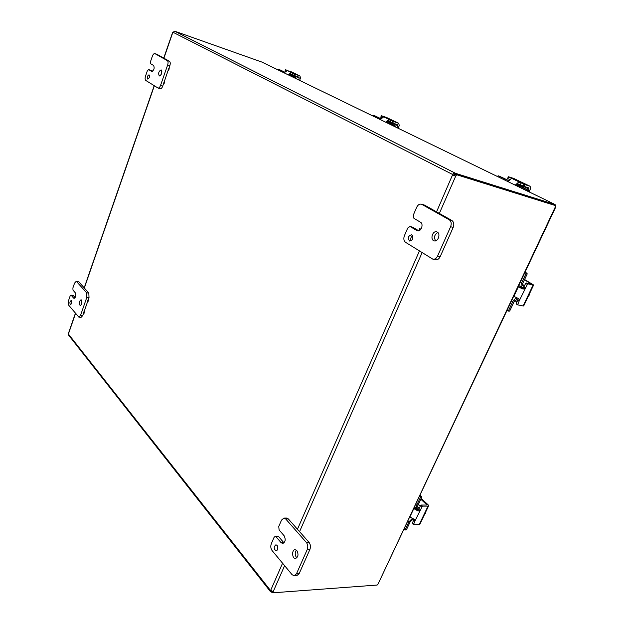 <?xml version="1.0" encoding="UTF-8"?>
<svg xmlns="http://www.w3.org/2000/svg" width="624" height="624" viewBox="0 0 624 624"><rect width="100%" height="100%" fill="white"/><g stroke="black" fill="none" stroke-linecap="round" stroke-linejoin="round"><path stroke-width="0.94" d="M149.074 74.888C149.807 76.83 149.362 78.242 147.755 79.115C146.866 77.282 147.272 75.855 148.964 74.833L149.074 74.888M151.936 71.487L151.772 71.456C154.058 70.216 154.682 68.234 153.644 65.497L150.665 63.742L150.493 61.636L152.365 56.191C153.083 54.335 153.925 53.477 154.877 53.609L167.294 60.606C168.176 61.355 168.301 62.798 167.669 64.943L160.516 85.488C159.799 87.313 158.964 88.156 158.005 88.023L145.813 80.465C144.994 79.708 144.893 78.296 145.493 76.229L147.342 70.832L148.567 69.568L150.626 70.231M168.839 68.562L169.853 65.653C170.485 63.515 170.36 62.072 169.478 61.324L156.874 54.288M159.986 88.6L160.189 88.694C161.148 88.826 161.99 87.984 162.708 86.167L164.128 81.791L163.652 83.476L164.05 83.593M164.221 81.822L168.761 68.531L168.262 70.216L168.675 70.348M150.805 70.294L152.529 71.323M161.889 71.269L160.727 75.317M161.249 69.958C162.318 72.743 161.686 74.755 159.338 75.995C158.059 73.359 158.644 71.323 161.101 69.896L161.249 69.958M151.624 71.386L148.652 69.607M277.087 545.384C278.351 548.044 278.039 549.884 276.136 550.906C273.655 548.941 273.585 546.897 275.917 544.775L277.087 545.384M277.259 545.618L277.423 549.962M278.764 536.765L283.709 542.576L281.073 542.662L282.727 543.512C285.441 542.069 285.893 539.471 284.092 535.727L279.115 529.94L278.741 526.539L281.51 520.12L283.928 518.076L285.722 518.989L306.376 542.459C307.882 544.541 308.17 546.905 307.234 549.565L296.462 573.823L294.177 575.773L292.094 574.704L272.056 550.532C270.691 548.519 270.442 546.25 271.315 543.707L274.061 537.358L275.223 536.367L278.764 536.765L275.223 536.367M294.177 575.773L296.845 575.609L299.13 573.659L309.902 549.463C310.83 546.803 310.541 544.44 309.036 542.365L288.35 518.95L286.556 518.045L283.928 518.076M296.455 550.181C294.715 552.825 294.832 555.391 296.813 557.879M296.845 550.563C298.717 554.377 298.272 557.021 295.503 558.496C291.985 558.854 291.572 549.604 295.105 549.682L296.845 550.563M281.073 542.662L276.136 536.843M71.448 300.706C72.025 302.546 71.713 303.841 70.504 304.59C69.521 303.061 69.724 301.704 71.12 300.511L71.448 300.706M74.584 298.233L73.601 298.093L74.061 298.373C75.769 297.313 76.214 295.495 75.387 292.913L72.985 290.113L72.891 287.945L74.537 283.148L76.268 281.26L86.642 292.781L86.853 297.242L80.574 315.292L78.866 317.132L68.656 305.152L68.484 300.807L70.114 296.041L70.957 295.121L73.351 295.581L70.957 295.121M88.078 300.277L89.029 297.562L88.811 293.101L78.905 281.884L76.268 281.26M78.866 317.132L81.034 317.413L82.75 315.572L83.491 313.443M84.022 311.922L87.547 301.805M73.351 295.581L75.122 297.664M81.939 301.072L81.424 304.528M81.502 300.027C82.352 302.648 81.908 304.489 80.168 305.557C78.725 303.373 79.014 301.431 81.034 299.746L81.502 300.027M73.601 298.093L71.214 295.277M411.832 234.991C413.611 238.064 412.924 240.1 409.757 241.106C407.386 238.29 407.917 236.184 411.364 234.796L411.832 234.991M412.495 235.669C410.779 237.089 410.342 238.82 411.193 240.856M418.197 230.896L417.479 230.825C421.106 232.003 423.914 223.946 420.467 222.206L413.93 218.361L413.33 215.038L416.668 207.316C417.885 204.875 419.461 203.822 421.418 204.149L449.264 219.788C451.277 221.294 451.721 223.603 450.606 226.723L437.564 256.09C436.387 258.43 434.827 259.451 432.884 259.178L405.577 242.346C403.767 240.856 403.377 238.633 404.414 235.677L407.714 228.049L409.984 226.512L412.152 227.113M432.884 259.178L435.474 259.763C437.416 260.044 438.976 259.015 440.154 256.69L453.188 227.401C454.303 224.289 453.851 221.98 451.846 220.475L424.577 205.109L421.418 204.149M412.901 227.3L418.571 230.693M437.822 232.487C434.421 234.608 433.688 237.393 435.63 240.833M437.291 232.081C440.864 233.899 438.017 242.073 434.242 240.872C429.897 240.022 432.409 230.498 436.636 231.816L437.291 232.081M416.84 230.552L410.342 226.66M168.761 68.531L169.205 68.679L168.714 70.364M164.128 81.791L164.58 81.939L164.096 83.616M87.516 301.774L87.89 300.245L87.516 301.774M87.89 300.245L88.335 300.308L87.961 301.837M83.46 313.412L83.827 311.891L83.46 313.412M83.827 311.891L84.271 311.953L83.905 313.474M418.649 230.833L419.71 228.712L420.303 229.897M419.952 228.836L420.771 229.39M555.422 205.499L555.079 204.516L262.181 62.197M378.113 583.924L555.485 206.575L555.867 206.762L378.066 584.025M261.986 62.104L174.798 31.223L172.614 32.448L163.738 58.094M555.485 206.575L555.89 205.725L554.837 205.21L455.637 174.205L456.682 174.736L455.668 176.225L452.704 175.009L454.631 175.695L455.637 174.205M270.699 590.421L273.226 591.583L273.008 592.8L377.169 585.047L377.489 584.368M273.008 592.8L272.282 591.887L272.587 591.334M554.759 205.187L554.986 204.477M262.072 62.143L555.079 204.516L455.926 173.449L455.286 174.915L454.397 174.533L453.749 175.336M436.558 211.856L452.642 174.689C453.008 173.332 453.812 172.793 455.044 173.074L455.926 173.449M174.743 31.239L455.044 173.074L454.397 174.533M172.973 32.245L453.687 175.016M272.501 591.302L272.025 592.394L270.379 591.529L270.457 590.437L68.453 334.121L68.695 335.26L270.286 591.412M271.721 590.951L271.292 591.95M272.025 592.394L272.649 592.348M68.429 333.434L68.453 334.121M454.631 175.695L455.668 176.225L439.327 213.424M456.682 174.736L555.89 205.725M409.734 516.836L414.835 519.652L414.96 521.032L422.37 506.134L421.208 505.05L420.638 505.495L418.454 509.574L416.918 509.863L418.15 511.025L413.657 508.513M414.047 507.679L416.918 509.863M421.208 498.436L428.111 504.808L428.61 505.885L428.017 506.103L419.281 524.488L413.486 524.566L414.96 521.032L413.813 519.932L412.324 523.068L413.416 524.402M428.017 506.103L422.37 506.134M421.208 505.05L426.356 505.034L426.403 504.387L426.098 505.034M420.833 499.231L426.403 504.387M419.141 508.661L420.295 509.753L418.15 511.025M413.993 519.293L413.813 519.932M419.281 524.488L419.913 524.168M424.741 514.012L425.591 513.287L425.911 511.547M425.084 513.295L425.591 513.287M421.598 496.587L420.342 496.579L420.467 497.336L421.723 497.344L421.598 496.587L419.975 495.089M420.342 496.579L419.601 495.901M421.723 497.344L417.76 505.736L417.83 507.406L419.656 507.577M405.912 529.831L404.882 529.971L403.923 529.16M405.179 529.745L408.868 521.929L412.175 518.567M418.977 508.966L416.855 508.615L416.723 505.276L420.467 497.336M414.289 507.913L416.161 508.396L417.05 509.909M413.946 519.558L412.729 519.581L410.342 521.446L406.442 529.714M513.661 296.306L518.934 298.756L519.277 300.713L527.678 283.787L526.282 282.968L525.689 283.397L523.247 287.992L521.641 288.226L523.13 289.107L518.138 286.806M518.31 286.447L521.641 288.226M524.581 279.505L533.637 285.012L533.122 284.996L523.154 305.955L517.631 304.847L519.277 300.713L517.897 299.871L516.204 303.451L517.569 304.793M533.122 284.996L527.678 283.787M526.282 282.968L530.993 284.021M516.883 302.016L514.714 300.682M524.417 279.833L531.125 283.748M517.897 299.871L518.045 298.412M523.981 287.009L525.377 287.836L523.13 289.107M523.154 305.955L523.692 305.916M528.458 295.901L529.511 294.824L529.792 293.093M529.019 294.723L529.511 294.824M527.015 273.25L525.798 272.969L525.962 273.71L527.179 273.991L527.015 273.25L525.057 272.126M525.798 272.969L524.909 272.454M527.179 273.991L522.655 283.577L522.873 285.925L524.324 286.283M508.154 311.002L509.738 310.931L508.014 311.002L507.016 310.409M508.513 310.697L512.725 301.774C513.981 299.442 515.518 298.233 517.351 298.139M523.419 287.828L522.124 287.477C520.892 286.595 520.751 285.028 521.687 282.781L525.962 273.71M517.858 299.957L516.641 299.707L514.192 301.501L509.738 310.931M293.795 75.309L294.333 75.527L294.863 74.147L294.325 73.928L293.795 75.309L290.277 74.186L289.279 75.356M288.233 74.849L290.839 72.719L292.742 73.172L285.535 69.701L299.926 75.949L300.511 78.016L299.598 80.371M294.325 73.928L292.742 73.172L292.219 74.545M294.863 74.147L299.832 75.91M285.605 69.74L285.02 71.066L285.433 71.269M287.079 70.684L284.123 72.852M295.285 76.284L299.208 78.179L298.912 77.142L294.333 75.527M299.208 78.179L298.553 79.864M295.417 76.799L295.573 77.438M294.926 77.126L295.129 76.596L290.23 74.209M279.7 69.748L284.599 72.08M278.125 69.943L278.585 69.358M294.661 77.618L295.768 78.008L294.59 77.111L294.544 77.914M295.768 78.008L295.604 78.437M294.59 77.111L290.066 74.841L293.764 76.05L290.105 74.279M295.129 76.596L294.606 76.97M284.552 72.134L278.6 69.358M291.86 75.637L295.698 77.501M291.915 75.488L294.793 76.502M392.176 122.795L392.8 123.053L393.448 121.501L392.824 121.243L392.176 122.795L387.871 121.376L386.732 122.717M385.648 122.187L388.557 119.722L390.764 120.253L381.373 115.729L386.708 117.554L398.752 123.318L399.259 125.603L398.151 128.263M392.824 121.243L390.764 120.253L390.117 121.805M393.448 121.501L398.65 123.279M380.858 117.289L381.787 117.78M383.339 117.109L380.297 119.582M392.816 123.396L397.855 125.83L397.605 124.691L392.8 123.053M397.855 125.83L397.059 127.733M393.026 124.215L393.151 124.714M392.894 124.589L392.902 123.856L387.824 121.407M372.489 115.791L373.058 115.144L374.189 115.534M374.236 115.549L380.858 118.693M394.009 125.845L395.179 126.235L395.07 125.65L393.908 125.252L393.869 126.181M395.179 126.235L394.976 126.719M393.908 125.252L388.736 122.749L391.552 123.357L387.691 121.485M393.12 123.997L392.59 124.441M380.804 118.763L373.082 115.159M387.769 122.413L386.763 122.647L387.574 122.881M389.727 123.053L395.07 125.65M389.797 122.889L392.808 123.911M523.123 185.999L523.864 186.303L524.683 184.525L523.942 184.22L523.123 185.999L519.293 184.189L517.663 184.135L516.344 185.695M515.237 185.156L518.528 182.239L521.141 182.879L508.388 176.732L513.856 178.503L530.127 186.295L530.462 188.83L529.058 191.872M523.942 184.22L521.141 182.879L520.33 184.649M524.683 184.525L530.026 186.256M507.725 178.511L509.714 179.525M510.97 178.823L507.983 181.631M522.218 185.905L528.957 189.158L528.793 187.894L523.864 186.303M528.957 189.158L527.959 191.334M523.029 187.645L523.333 186.982L517.608 184.166M497.398 176.491L498.131 175.773L499.278 176.147M499.364 176.179L508.685 180.562M526.578 190.187L527.771 190.57L527.608 189.86L526.414 189.478L526.399 190.577M527.771 190.57L527.522 191.123M526.414 189.478L519.386 186.069L517.92 185.172L521.492 186.217L517.46 184.267M523.333 186.982L522.795 187.528M508.607 180.656L498.17 175.789M516.446 185.476L516.937 185.983M519.886 186.116L527.608 189.86M519.971 185.929L523.076 186.927M155.017 53.672L157.17 54.389M162.708 86.167L160.516 85.488M167.669 64.943L169.853 65.653M169.478 61.324L167.294 60.606M285.722 518.989L288.35 518.95M299.13 573.659L296.462 573.823M307.234 549.565L309.902 549.463M309.036 542.365L306.376 542.459M76.76 281.557L78.905 281.884M82.75 315.572L80.574 315.292M86.853 297.242L89.029 297.562M88.811 293.101L86.642 292.781M422.019 204.399L424.577 205.109M440.154 256.69L437.564 256.09M450.606 226.723L453.188 227.401M451.846 220.475L449.264 219.788M172.84 32.37L163.901 58.188M154.346 85.777L84.326 288.031M75.527 313.443L68.445 333.91M422.105 252.642L299.559 531.632M284.606 565.672L273.226 591.583M270.652 590.398L282.571 563.215M297.453 529.253L419.414 250.973M413.47 524.176L412.324 523.068M420.638 505.495L421.801 506.579M413.798 508.646L409.874 516.968M407.815 520.907L408.868 521.929M418.361 504.473L420.28 506.259M418.4 507.585L417.534 506.766M416.723 505.276L415.654 504.278M415.015 507.827L416.536 508.388L417.448 509.98M415.42 507.257L414.18 507.811M418.197 509.769L417.885 508.973M517.585 304.294L516.204 303.451M525.689 283.397L527.093 284.216M518.31 286.907L513.833 296.408M511.454 300.994L512.725 301.774M522.382 284.411L524.597 285.722L522.389 284.388M523.115 286.01L522.631 285.73M521.687 282.781L520.4 282.017M290.839 72.719L290.277 74.186M290.714 74.077L292.211 74.802M293.046 75.309L292.5 75.309M295.277 77.29L295.066 76.534M290.371 75.886L290.636 75.192M282.422 71.214L282.157 71.9M388.557 119.722L387.871 121.376M380.843 117.32L381.475 115.791M388.354 121.243L389.165 121.633M390.164 122.234L389.47 122.203M392.582 123.7L392.168 122.788M392.129 122.772L392.636 123.716M390.32 122.32L389.727 122.327M388.417 123.529L388.736 122.749M378.043 117.562L377.723 118.334M518.528 182.239L517.663 184.135M507.764 178.589L508.56 176.834M518.942 184.47L518.076 184.392M522.054 186.319L521.446 185.188L522.116 186.326M519.113 184.54L518.302 184.501L519.113 184.54M518.973 186.974L519.386 186.069M504.878 179.041L504.473 179.923M516.485 185.398L517.351 186.186M517.78 185.492L516.82 184.883M148.567 69.568L150.719 70.255M154.877 53.609L157.03 54.327M158.005 88.023L160.189 88.694M409.984 226.512L412.55 227.152M88.093 301.915L87.649 301.852M84.037 313.552L83.593 313.49M420.233 228.844L419.71 228.712M154.19 85.683L84.193 287.875M75.403 313.287L68.422 333.434M412.339 523.458L413.462 524.542M419.874 524.246L428.61 505.885M416.567 508.872L415.311 508.88M406.146 529.94L404.882 529.971M420.334 506.142L418.415 504.348M414.601 506.493L416.699 508.466M516.259 303.997L517.616 304.84M523.676 305.947L533.637 285.012M509.239 311.236L508.014 311.002M518.762 285.48L522.015 287.414M285.535 69.709L285.02 71.066M299.926 75.949L290.737 71.542M291.743 74.942L292.703 74.779M293.592 75.215L294.138 76.105M292.898 75.239L293.569 75.824M293.966 75.387L294.466 76.261M295.441 76.697L294.926 75.738M294.31 75.52L294.809 76.424M290.059 74.857L289.77 75.598M381.373 115.729L380.741 117.257M398.752 123.318L386.802 117.593M388.588 121.774L389.766 121.641M390.928 122.195L391.646 123.248M390.008 122.171L390.944 122.912M391.349 122.398L391.989 123.419M393.019 123.872L392.527 122.944M390.476 122.413L390.016 122.46M391.771 122.6L392.356 123.591M373.058 115.144L374.213 115.541M387.847 122.226L387.496 123.084M508.388 176.732L507.593 178.48M530.127 186.295L513.965 178.55M520.104 184.548L521.063 185.835M517.842 184.275L520.166 185.406M520.556 184.759L521.43 186.014M522.499 186.467L521.851 185.383M519.425 184.712L518.809 184.743M519.277 184.626L518.567 184.626M521.024 184.985L521.812 186.202M498.131 175.773L499.325 176.163M517.904 185.203L517.444 186.225"/></g></svg>
